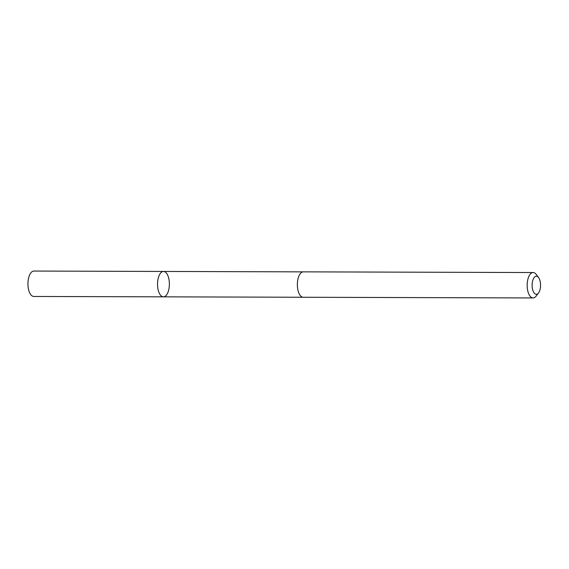 <?xml version="1.0" encoding="UTF-8"?>
<svg xmlns="http://www.w3.org/2000/svg" width="569" height="569" viewBox="0 0 569 569"><rect width="100%" height="100%" fill="white"/><g stroke="black" fill="none" stroke-linecap="round" stroke-linejoin="round"><path stroke-width="0.85" d="M168.865 289.251A12.696 5.925 -89.8 0 1 163.424 296.84A12.696 5.925 -89.8 0 1 157.535 284.123A12.696 5.925 -89.8 0 1 163.495 271.449A12.696 5.925 -89.8 0 1 168.865 289.251M33.898 271.057A12.703 5.925 90.2 0 0 28.45 278.654A12.703 5.925 90.2 0 0 33.827 296.463L163.424 296.84A12.696 5.925 -89.8 0 1 157.535 284.123A12.696 5.925 -89.8 0 1 163.495 271.449L33.898 271.057M538.58 277.58L536.247 274.457A12.703 5.925 90.2 0 0 533.132 272.537L303.327 271.854A12.703 5.925 90.2 0 0 297.872 279.45A12.703 5.925 90.2 0 0 303.249 297.26L533.053 297.943A12.703 5.925 90.2 0 0 536.183 296.044L538.537 292.935A9.033 4.211 90.2 0 0 538.58 277.58A9.033 4.211 90.2 0 0 532.484 281.619A9.033 4.211 90.2 0 0 533.558 292.075A9.033 4.211 90.2 0 0 538.537 292.935M533.132 272.537A12.703 5.925 90.2 0 0 527.683 280.133A12.703 5.925 90.2 0 0 533.053 297.943M303.099 271.868L163.495 271.449M303.021 297.253L163.424 296.84"/></g></svg>
